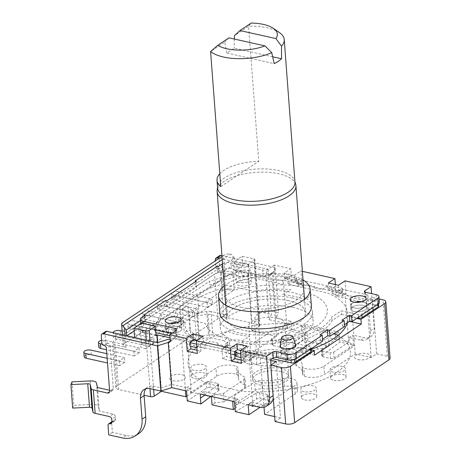 <?xml version="1.0" encoding="UTF-8"?>
<svg xmlns="http://www.w3.org/2000/svg" width="461" height="461" viewBox="0 0 461 461"><rect width="100%" height="100%" fill="white"/><g stroke="black" fill="none" stroke-linecap="round" stroke-linejoin="round"><path stroke-width="0.35" stroke-dasharray="2.31 1.73" d="M238.671 271.817L238.936 275.338L209.674 284.91L209.409 281.389L238.671 271.817A2.587 1.066 175.7 0 1 241.524 271.656L282.633 280.83L289.214 276.45L296.654 278.11L295.484 278.893L301.863 280.317L296.452 283.918L304.957 285.814L306.415 284.84L314.921 286.736L313.457 287.71L321.962 289.612L327.373 286.01L333.752 287.434L334.922 286.65L342.362 288.315L335.781 292.695L377.236 301.943A2.587 1.066 175.7 0 1 378.354 302.727A2.587 1.066 175.7 0 1 377.899 303.39L361.816 314.102A2.587 1.066 175.7 0 1 358.226 314.598L341.221 310.806L331.713 317.133A67.243 27.781 175.7 0 1 302.468 336.599L292.966 342.926L309.971 346.724A2.587 1.066 175.7 0 1 311.089 347.502A2.587 1.066 175.7 0 1 310.639 348.17L294.55 358.877A2.587 1.066 175.7 0 1 290.966 359.378L249.51 350.124L242.93 354.509L240.728 354.013M192.462 340.858L196.622 341.785L196.357 338.265L155.248 329.091A2.587 1.066 175.7 0 1 154.187 328.059L161.16 313.509L209.409 281.389M155.904 332.698L155.513 332.612L155.248 329.091M169.855 335.815L191.932 340.742M198.391 343.526L198.656 347.052L205.036 348.476L204.77 344.949L198.391 343.526L197.222 344.304L196.611 344.171M378.619 306.248A2.587 1.066 -4.3 0 0 377.501 305.47L336.046 296.216L342.627 291.836L342.362 288.315M342.627 291.836L335.187 290.176L334.922 286.65M295.484 278.893L295.749 282.414L302.128 283.838L301.863 280.317M354.065 307.919A7.952 3.285 175.7 0 1 350.631 305.522A7.952 3.285 175.7 0 1 354.832 302.255A7.952 3.285 -4.3 0 0 350.637 305.522A7.952 3.285 -4.3 0 0 358.814 308.202A7.952 3.285 -4.3 0 0 366.501 304.329A7.952 3.285 175.7 0 1 362.363 307.579A7.952 3.285 175.7 0 1 354.065 307.919M361.856 301.725A7.952 3.285 175.7 0 1 366.495 304.329A7.952 3.285 -4.3 0 0 363.066 301.932A7.952 3.285 -4.3 0 0 361.868 301.725M354.33 311.44A7.952 3.285 -4.3 0 0 362.628 311.106A7.952 3.285 -4.3 0 0 366.76 307.856A7.952 3.285 -4.3 0 0 358.583 305.176A7.952 3.285 -4.3 0 0 350.896 309.049A7.952 3.285 -4.3 0 0 354.33 311.44A7.952 3.285 175.7 0 1 355.414 305.689A7.952 3.285 175.7 0 1 366.737 308.219A7.952 3.285 175.7 0 1 354.33 311.44M193.799 339.97L196.357 338.265M234.528 351.593L230.281 350.642L235.692 347.041L227.187 345.145L225.723 346.119L217.217 344.217L218.681 343.249L210.176 341.347L204.77 344.949M287.946 291.087L282.489 294.717A50.433 20.831 175.7 0 1 304.612 299.656L310.069 296.02A60.777 25.107 -4.3 0 0 309.723 295.87L311.999 294.354A64.655 26.709 175.7 0 1 316.027 326.63A64.655 26.709 175.7 0 1 241.403 341.347L243.679 339.832A60.777 25.107 -4.3 0 0 244.197 339.872L249.655 336.242A50.433 20.831 175.7 0 1 227.527 331.303L222.075 334.934A60.777 25.107 -4.3 0 0 222.421 335.089L220.139 336.605A64.655 26.709 175.7 0 1 205.203 323.34L173.924 316.361A93.105 38.465 175.7 0 1 222.173 284.235L253.458 291.219A64.655 26.709 175.7 0 1 290.741 289.606L288.465 291.122A60.777 25.107 -4.3 0 0 287.946 291.087M169.078 329.027A7.952 3.285 175.7 0 1 165.643 326.63A7.952 3.285 175.7 0 1 173.33 322.758A7.952 3.285 175.7 0 1 181.507 325.437A7.952 3.285 175.7 0 1 177.376 328.687A7.952 3.285 175.7 0 1 169.078 329.027M239.265 282.299A7.952 3.285 175.7 0 1 240.348 276.548A7.952 3.285 175.7 0 1 251.671 279.072A7.952 3.285 175.7 0 1 239.265 282.299M283.878 354.647A7.952 3.285 175.7 0 1 284.627 348.983A7.952 3.285 -4.3 0 0 282.057 354.042A7.952 3.285 -4.3 0 0 294.112 353.57A7.952 3.285 -4.3 0 0 292.868 348.66A7.952 3.285 -4.3 0 0 291.669 348.453A7.952 3.285 175.7 0 1 295.276 352.844A7.952 3.285 175.7 0 1 283.878 354.647M284.858 348.919A7.952 3.285 175.7 0 1 291.45 348.424A7.952 3.285 -4.3 0 0 284.863 348.919M169.343 332.548A7.952 3.285 -4.3 0 0 177.641 332.208A7.952 3.285 -4.3 0 0 181.772 328.958A7.952 3.285 -4.3 0 0 173.595 326.279A7.952 3.285 -4.3 0 0 165.908 330.151A7.952 3.285 -4.3 0 0 169.343 332.548A7.952 3.285 175.7 0 1 170.426 326.791A7.952 3.285 175.7 0 1 181.749 329.321A7.952 3.285 175.7 0 1 169.343 332.548M289.214 276.45L289.479 279.977L296.919 281.636L296.654 278.11M327.373 286.01L327.638 289.531L334.018 290.954L333.752 287.434M336.046 296.216L335.781 292.695M311.354 351.028A2.587 1.066 -4.3 0 0 310.236 350.245L293.231 346.453L302.733 340.126A67.243 27.781 -4.3 0 0 331.978 320.654L341.486 314.327L341.221 310.806M341.486 314.327L357.517 317.906M331.978 320.654L331.713 317.133M302.733 340.126L302.468 336.599M293.231 346.453L292.966 342.926M240.994 357.54L243.195 358.03L249.77 353.65L249.51 350.124M249.77 353.65L272.186 358.652M243.195 358.03L242.93 354.509M234.718 355.097L230.546 354.169L230.281 350.642M235.675 355.31L236.919 355.592L236.654 352.066M196.876 347.692L197.487 347.83L197.222 344.304M154.187 328.059L154.447 331.58L161.425 317.035L161.16 313.509M241.524 271.656L241.789 275.182L282.898 284.356L282.633 280.83M163.159 331.793L163.517 336.49L130.031 329.021A4.524 1.867 175.7 0 1 128.077 327.656A4.524 1.867 175.7 0 1 130.428 325.806A4.524 1.867 175.7 0 1 135.148 325.61L168.634 333.084L168.282 328.388L163.159 331.793L129.679 324.325A4.524 1.867 175.7 0 1 127.726 322.959A4.524 1.867 175.7 0 1 130.077 321.11A4.524 1.867 175.7 0 1 134.796 320.914L168.282 328.388M163.517 336.49L168.634 333.084M98.833 347.127A4.524 1.867 175.7 0 1 101.184 345.277A4.524 1.867 175.7 0 1 105.903 345.082L139.389 352.556L139.038 347.859L133.915 351.265L102.354 344.223M133.915 351.265L134.272 355.961L139.389 352.556M134.272 355.961L106.514 349.766M101.627 340.385A4.524 1.867 175.7 0 1 105.552 340.385L139.038 347.859M177.785 322.06L178.136 326.757L144.656 319.283A4.524 1.867 175.7 0 1 142.703 317.923A4.524 1.867 175.7 0 1 145.048 316.073A4.524 1.867 175.7 0 1 149.773 315.877L183.253 323.351L182.902 318.655L177.785 322.06L144.299 314.586A4.524 1.867 175.7 0 1 142.345 313.226A4.524 1.867 175.7 0 1 144.696 311.377A4.524 1.867 175.7 0 1 149.422 311.181L182.902 318.655M178.136 326.757L183.253 323.351M120.528 335.349L154.009 342.817L153.657 338.12L148.54 341.532L115.054 334.058A4.524 1.867 175.7 0 1 113.106 332.715L113.458 337.389A4.524 1.867 175.7 0 1 115.803 335.539A4.524 1.867 175.7 0 1 120.528 335.349L120.177 330.652M148.54 341.532L148.891 346.228L154.009 342.817M148.891 346.228L115.411 338.754A4.524 1.867 175.7 0 1 113.458 337.389M122.084 331.079L153.657 338.12M84.207 356.86A4.524 1.867 175.7 0 1 86.559 355.01A4.524 1.867 175.7 0 1 91.284 354.814L124.764 362.288L124.412 357.592L119.295 360.998L107.154 358.289M119.295 360.998L119.647 365.694L124.764 362.288M119.647 365.694L107.511 362.986M106.808 353.662L124.412 357.592M192.41 312.328L192.761 317.024L159.275 309.55A4.524 1.867 175.7 0 1 157.322 308.184A4.524 1.867 175.7 0 1 159.673 306.335A4.524 1.867 175.7 0 1 164.393 306.144L197.878 313.618L197.527 308.922L192.41 312.328L158.924 304.854A4.524 1.867 175.7 0 1 156.97 303.488A4.524 1.867 175.7 0 1 159.322 301.638A4.524 1.867 175.7 0 1 164.041 301.448L197.527 308.922M192.761 317.024L197.878 313.618M207.029 302.589L207.381 307.291L173.901 299.817A4.524 1.867 175.7 0 1 171.947 298.451A4.524 1.867 175.7 0 1 174.293 296.602A4.524 1.867 175.7 0 1 179.018 296.411L212.498 303.88L212.146 299.183L207.029 302.589L173.549 295.121A4.524 1.867 175.7 0 1 171.59 293.755A4.524 1.867 175.7 0 1 173.941 291.905A4.524 1.867 175.7 0 1 178.666 291.709L212.146 299.183M207.381 307.291L212.498 303.88M357.955 359.592A7.952 3.285 -4.3 0 0 370.362 356.365A7.952 3.285 -4.3 0 0 359.038 353.835A7.952 3.285 -4.3 0 0 357.955 359.592M156.129 335.677L142.311 332.588L134.624 337.521M142.311 332.588L141.608 323.196M157.305 341.105L145.832 348.747L144.506 331.131L179.876 307.585A95.692 39.531 175.7 0 1 197.602 295.783L232.972 272.238L234.297 289.854L198.927 313.399L197.602 295.783M198.927 313.399A95.692 39.531 -4.3 0 0 181.196 325.201L179.876 307.585M181.196 325.201L157.61 340.904M230.696 346.038A7.756 3.204 175.7 0 1 227.348 343.704A7.756 3.204 175.7 0 1 234.845 339.924A7.756 3.204 175.7 0 1 242.82 342.54A7.756 3.204 175.7 0 1 238.792 345.71A7.756 3.204 175.7 0 1 230.696 346.038M194.144 370.379A7.756 3.204 175.7 0 1 190.791 368.039A7.756 3.204 175.7 0 1 198.288 364.259A7.756 3.204 175.7 0 1 206.269 366.875A7.756 3.204 175.7 0 1 202.235 370.045A7.756 3.204 175.7 0 1 194.144 370.379M333.338 372.194A7.756 3.204 175.7 0 1 329.99 369.86A7.756 3.204 175.7 0 1 337.487 366.08A7.756 3.204 175.7 0 1 345.462 368.696A7.756 3.204 175.7 0 1 341.434 371.866A7.756 3.204 175.7 0 1 333.338 372.194M304.093 391.666A7.756 3.204 175.7 0 1 300.745 389.326A7.756 3.204 175.7 0 1 308.242 385.552A7.756 3.204 175.7 0 1 316.217 388.162A7.756 3.204 175.7 0 1 312.189 391.331A7.756 3.204 175.7 0 1 304.093 391.666M225.187 276.525L124.291 343.693A6.466 2.674 -4.3 0 0 123.162 345.364A6.466 2.674 -4.3 0 0 125.951 347.312L115.319 344.937A6.466 2.674 175.7 0 1 112.53 342.99A6.466 2.674 175.7 0 1 113.665 341.319L214.561 274.151A6.466 2.674 175.7 0 1 223.527 272.9L234.159 275.275A6.466 2.674 -4.3 0 0 225.187 276.525L223.597 255.382A6.466 2.674 175.7 0 1 230.805 253.896L222.248 259.589M222.012 256.443L223.597 255.382M232.972 272.238L230.316 271.644A6.466 2.674 -4.3 0 0 221.343 272.895L234.868 263.888L242.843 265.669L235.168 270.78L234.459 261.381L242.134 256.27L253.827 258.88A2.587 1.066 175.7 0 1 254.945 259.664A2.587 1.066 175.7 0 1 254.489 260.332L248.277 264.464L234.459 261.381M242.843 265.669L242.134 256.27M235.168 270.78L248.986 273.863L248.277 264.464M390.081 358.197A6.466 2.674 -4.3 0 0 387.292 356.249L376.66 353.881L371.18 357.529L355.235 353.973L324.527 374.413A12.931 5.342 175.7 0 1 304.444 376.274A6.466 2.674 175.7 0 1 302.721 374.643A6.466 2.674 175.7 0 1 302.739 374.361A32.328 13.357 -4.3 0 0 302.814 372.943A32.328 13.357 -4.3 0 0 296.665 365.873A6.466 2.674 175.7 0 1 295.438 364.461A6.466 2.674 175.7 0 1 296.567 362.79L317.197 349.058L326.169 347.807L329.091 345.859L307.833 341.117L304.905 343.065L306.565 346.684L285.935 360.416A6.466 2.674 175.7 0 1 278.945 361.92A32.328 13.357 -4.3 0 0 256.835 364.115A6.466 2.674 175.7 0 1 251.677 364.495A12.931 5.342 175.7 0 1 243.598 360.202A12.931 5.342 175.7 0 1 245.869 356.86L276.571 336.415L275.955 328.197L245.246 348.637A12.931 5.342 -4.3 0 0 242.982 351.979A12.931 5.342 -4.3 0 0 251.055 356.278A6.466 2.674 -4.3 0 0 256.218 355.892A32.328 13.357 175.7 0 1 278.329 353.702A6.466 2.674 -4.3 0 0 285.319 352.198L305.948 338.466L304.289 334.842L307.216 332.9L287.019 328.388L275.955 328.197L272.336 280.046L283.4 280.242L345.047 294.003L350.994 297.604L366.939 301.16L372.425 297.512L379.103 299.005M287.019 328.388L283.4 280.242M323.91 366.195L354.613 345.75L348.672 342.148L328.474 337.642L325.547 339.59L316.58 340.835L295.95 354.567A6.466 2.674 -4.3 0 0 294.815 356.238A6.466 2.674 -4.3 0 0 296.048 357.655A32.328 13.357 175.7 0 1 302.191 364.726A32.328 13.357 175.7 0 1 302.122 366.138A6.466 2.674 -4.3 0 0 302.105 366.42A6.466 2.674 -4.3 0 0 303.828 368.057A12.931 5.342 -4.3 0 0 323.91 366.195L324.527 374.413M355.235 353.973L350.994 297.604M348.672 342.148L347.242 323.173M347.219 322.873L345.047 294.003M347.363 322.775A81.47 33.653 -4.3 0 0 347.767 321L349.467 321.375M356.785 318.39L347.415 316.298A81.47 33.653 -4.3 0 0 327.673 293.046L294.193 285.578A81.47 33.653 -4.3 0 0 232.044 290.551L222.363 288.39A91.814 37.929 -4.3 0 0 175.566 319.542L185.253 321.703A81.47 33.653 -4.3 0 0 204.995 344.955L238.475 352.429A81.47 33.653 -4.3 0 0 300.624 347.45L311.261 349.824M347.767 321L347.415 316.298M314.511 355.166L300.975 352.146L300.624 347.45M300.975 352.146A81.47 33.653 -4.3 0 0 311.215 349.15M253.585 405.922L263.957 406.106L260.332 357.955L249.274 357.759L187.621 344.004L181.674 340.402L170.005 337.798M252.882 405.766L249.274 357.759M264.044 407.305L263.957 406.106L294.66 385.661A12.931 5.342 -4.3 0 0 296.93 382.319A12.931 5.342 -4.3 0 0 291.346 378.423L290.263 378.181A6.466 2.674 -4.3 0 0 283.832 378.372A32.328 13.357 175.7 0 1 261.583 380.596A6.466 2.674 -4.3 0 0 254.593 382.1L233.963 395.838L235.623 399.457L232.696 401.404M234.395 401.785L252.109 405.738M211.438 396.656L214.359 394.708L223.331 393.464L243.961 379.731A6.466 2.674 -4.3 0 0 245.096 378.06A6.466 2.674 -4.3 0 0 243.863 376.643A32.328 13.357 175.7 0 1 237.715 369.572A32.328 13.357 175.7 0 1 237.79 368.16A6.466 2.674 -4.3 0 0 237.807 367.878A6.466 2.674 -4.3 0 0 236.084 366.247A12.931 5.342 -4.3 0 0 216.002 368.108L185.293 388.548L181.674 340.402M185.46 390.721L185.293 388.548L191.24 392.15L187.621 344.004M191.24 392.15L204.085 395.014M145.832 348.747L143.175 348.153A6.466 2.674 175.7 0 1 141.515 344.534L222.669 290.505A6.466 2.674 175.7 0 1 231.641 289.26L234.297 289.854M270.642 360.254L260.332 357.955M248.986 273.863L248.254 274.347A2.587 1.066 175.7 0 1 247.822 274.577L272.336 280.046M134.128 330.952L140.19 326.918A6.466 2.674 -4.3 0 0 141.85 330.537L144.506 331.131M134.635 337.7L126.867 335.787M239.639 285.751A7.756 3.204 175.7 0 1 240.7 280.138A7.756 3.204 175.7 0 1 251.746 282.605A7.756 3.204 175.7 0 1 239.639 285.751M284.253 358.093A7.756 3.204 175.7 0 1 285.313 352.481A7.756 3.204 175.7 0 1 296.36 354.947A7.756 3.204 175.7 0 1 284.253 358.093M161.431 390.882L160.849 383.091L160.48 383.339L157.42 342.609M160.849 383.091L157.737 342.621M186.93 396.091L216.624 376.326A12.931 5.342 175.7 0 1 236.7 374.465A6.466 2.674 175.7 0 1 238.423 376.095A6.466 2.674 175.7 0 1 238.406 376.378A32.328 13.357 -4.3 0 0 238.337 377.795A32.328 13.357 -4.3 0 0 244.48 384.866A6.466 2.674 175.7 0 1 245.713 386.278A6.466 2.674 175.7 0 1 244.578 387.949L223.948 401.681L223.331 393.464M223.948 401.681L214.982 402.931L214.359 394.708M214.982 402.931L212.054 404.879M235.116 408.423L236.239 407.674L235.623 399.457M236.239 407.674L234.58 404.055L233.963 395.838M234.58 404.055L255.21 390.323A6.466 2.674 175.7 0 1 262.2 388.819A32.328 13.357 -4.3 0 0 284.449 386.589A6.466 2.674 175.7 0 1 290.879 386.399L290.263 378.181M290.879 386.399L291.963 386.641A12.931 5.342 175.7 0 1 297.547 390.542A12.931 5.342 175.7 0 1 295.282 393.884L264.574 414.324M291.963 386.641L291.346 378.423M274.664 416.577L280.519 417.885L276.277 361.516M280.519 417.885L275.033 421.533M376.66 353.881L372.425 297.512M371.18 357.529L366.939 301.16M317.197 349.058L316.58 340.835M326.169 347.807L325.547 339.59M329.091 345.859L328.474 337.642M307.833 341.117L307.216 332.9M304.905 343.065L304.289 334.842M306.565 346.684L305.948 338.466M276.571 336.415L252.127 330.958L247.822 274.577M248.254 274.347L251.873 322.498L251.504 322.74M252.127 330.958L259.439 326.094A2.587 1.066 -4.3 0 0 259.889 325.426A2.587 1.066 -4.3 0 0 258.771 324.642L226.881 317.525A6.466 2.674 -4.3 0 0 217.915 318.776L117.019 385.943A6.466 2.674 -4.3 0 0 115.884 387.615A6.466 2.674 -4.3 0 0 118.679 389.562L144.086 395.233M140.403 320.608L234.43 258.016L230.805 253.896M140.19 326.918L141.515 344.534M221.343 272.895L222.669 290.505M234.868 263.888L234.43 258.016M304.709 399.889A7.756 3.204 -4.3 0 0 312.806 399.554A7.756 3.204 -4.3 0 0 316.834 396.385A7.756 3.204 -4.3 0 0 308.858 393.769A7.756 3.204 -4.3 0 0 301.361 397.549A7.756 3.204 -4.3 0 0 304.709 399.889M333.96 380.417A7.756 3.204 -4.3 0 0 342.05 380.083A7.756 3.204 -4.3 0 0 346.078 376.914A7.756 3.204 -4.3 0 0 338.103 374.303A7.756 3.204 -4.3 0 0 330.606 378.078A7.756 3.204 -4.3 0 0 333.96 380.417M194.761 378.596A7.756 3.204 -4.3 0 0 202.857 378.268A7.756 3.204 -4.3 0 0 206.885 375.093A7.756 3.204 -4.3 0 0 198.904 372.482A7.756 3.204 -4.3 0 0 191.407 376.257A7.756 3.204 -4.3 0 0 194.761 378.596M231.318 354.261A7.756 3.204 -4.3 0 0 239.415 353.927A7.756 3.204 -4.3 0 0 243.443 350.758A7.756 3.204 -4.3 0 0 235.462 348.147A7.756 3.204 -4.3 0 0 227.965 351.922A7.756 3.204 -4.3 0 0 231.318 354.261M260.338 382.186A18.106 7.48 -4.3 0 0 288.58 374.839A18.106 7.48 -4.3 0 0 262.805 369.088A18.106 7.48 -4.3 0 0 260.338 382.186M172.967 380.694A7.952 3.285 -4.3 0 0 185.368 377.467A7.952 3.285 -4.3 0 0 174.051 374.943A7.952 3.285 -4.3 0 0 172.967 380.694M337.976 335.464A81.47 33.653 175.7 0 1 332.514 374.995A81.47 33.653 175.7 0 1 241.391 391.182L207.911 383.708A81.47 33.653 175.7 0 1 196.248 347.473L195.522 347.312L209.046 338.305L209.772 338.472A81.47 33.653 175.7 0 1 297.109 324.331L330.589 331.799A81.47 33.653 175.7 0 1 334.202 333.43M258.281 365.054A19.397 8.016 175.7 0 1 260.926 351.023A19.397 8.016 175.7 0 1 288.54 357.189A19.397 8.016 175.7 0 1 258.281 365.054M295.61 344.891A7.756 3.204 -4.3 0 0 287.693 342.586A7.756 3.204 -4.3 0 0 280.213 346.05M239.415 267.403A5.82 2.403 175.7 0 1 236.914 265.415A5.82 2.403 175.7 0 1 242.526 262.816A5.82 2.403 175.7 0 1 248.462 264.545A5.82 2.403 175.7 0 1 245.73 267.08A5.82 2.403 175.7 0 1 239.415 267.403M238.936 276.352A7.756 3.204 -4.3 0 0 247.355 275.926A7.756 3.204 -4.3 0 0 250.997 272.543A7.756 3.204 -4.3 0 0 243.08 270.238A7.756 3.204 -4.3 0 0 235.6 273.701A7.756 3.204 -4.3 0 0 238.936 276.352M109.557 390.237L111.337 390.628L109.603 391.787M72.008 381.852L73.772 405.34L91.958 404.406A6.466 2.674 175.7 0 1 98.205 406.441L99.282 411.033L113.101 414.116A2.587 1.896 56.3 0 1 115.406 416.94L115.578 419.291A2.587 1.896 56.3 0 1 114.898 420.962A2.587 1.896 56.3 0 1 113.631 421.164A2.587 1.896 -123.7 0 0 112.363 421.366A2.587 1.896 -123.7 0 0 111.683 423.037L112.386 432.435L126.205 435.518A25.862 18.982 -123.7 0 0 138.773 433.559M72.682 408.1L73.772 405.34M97.519 387.545L99.282 411.033M204.43 395.094L218.139 384.751A2.587 1.066 -4.3 0 0 218.502 384.128A2.587 1.066 -4.3 0 0 217.385 383.362L209.818 381.673A2.587 1.066 -4.3 0 0 206.228 382.175L190.508 392.639L190.203 388.525L186.544 390.963M187.293 400.943L206.672 388.047A2.587 1.066 175.7 0 1 210.256 387.545L217.828 389.234A2.587 1.066 175.7 0 1 218.94 390A2.587 1.066 175.7 0 1 218.577 390.623L210.775 396.512M252.893 405.911L267.881 395.93A2.587 1.066 -4.3 0 0 268.331 395.256A2.587 1.066 -4.3 0 0 267.219 394.483L259.647 392.795A2.587 1.066 -4.3 0 0 256.155 393.233L234.92 405.795L238.573 403.363L238.032 399.203L204.021 391.608L204.079 394.875M204.021 391.608L200.362 394.046M238.032 399.203L234.378 401.635M219.678 255.596A2.587 1.896 -123.7 0 0 218.981 257.273L219.511 264.32A2.587 1.896 -123.7 0 0 221.816 267.144A2.587 1.896 56.3 0 1 224.115 269.967L227.342 312.829A2.587 1.896 56.3 0 1 226.645 314.506A2.587 1.896 56.3 0 1 225.389 314.702L211.075 311.509L212.844 334.997L227.158 338.19A2.587 1.896 56.3 0 1 229.457 341.013L229.636 343.359A2.587 1.896 56.3 0 1 228.944 345.041A2.587 1.896 56.3 0 1 227.688 345.237A2.587 1.896 -123.7 0 0 226.432 345.433A2.587 1.896 -123.7 0 0 225.74 347.11L226.443 356.503L240.262 359.586A25.862 18.982 -123.7 0 0 252.83 357.632A25.862 18.982 -123.7 0 0 259.756 340.846L258.166 319.709A12.931 9.491 56.3 0 1 261.629 311.313A12.931 9.491 56.3 0 1 267.91 310.339L278.542 312.708L275.142 267.495L221.954 255.625M219.257 258.275L268.031 269.161L265.703 274.491L269.103 319.704L271.431 314.373L264.257 312.771A12.931 9.491 -123.7 0 0 257.976 313.751A12.931 9.491 -123.7 0 0 254.512 322.141L256.103 343.278A25.862 18.982 56.3 0 1 249.171 360.064A25.862 18.982 56.3 0 1 236.608 362.023L222.79 358.94L222.081 349.542A2.587 1.896 56.3 0 1 222.772 347.865A2.587 1.896 56.3 0 1 224.029 347.669A2.587 1.896 -123.7 0 0 225.285 347.473A2.587 1.896 -123.7 0 0 225.982 345.796L225.804 343.445A2.587 1.896 -123.7 0 0 223.499 340.621L227.158 338.19M268.031 269.161L271.431 314.373M211.075 311.509A5.175 2.138 -4.3 0 0 206.776 311.475L197.579 313.105A2.587 1.066 175.7 0 1 194.507 312.673L188.071 306.623L182.406 308.357L189.362 314.903A6.466 2.674 -4.3 0 0 197.043 315.981L207.917 314.05L221.735 317.133A2.587 1.896 -123.7 0 0 222.991 316.938A2.587 1.896 -123.7 0 0 223.683 315.261L220.462 272.399A2.587 1.896 -123.7 0 0 218.157 269.576A2.587 1.896 56.3 0 1 215.857 266.752L215.414 260.834M207.917 314.05L209.68 337.538L223.499 340.621M330.537 358.497A2.587 1.066 -4.3 0 0 334.121 358.001L353.501 345.099L339.913 342.068L322.216 355.419A2.587 1.066 -4.3 0 0 321.847 356.03A2.587 1.066 -4.3 0 0 322.965 356.808L330.537 358.497L330.093 352.625L322.521 350.936A2.587 1.066 175.7 0 1 321.409 350.158A2.587 1.066 175.7 0 1 321.772 349.547L339.469 336.196L335.815 338.628L335.274 334.467L338.927 332.035L339.913 342.068M379.363 302.445A6.466 2.674 -4.3 0 0 376.574 300.497L365.942 298.123A2.587 1.066 175.7 0 1 364.824 297.345A2.587 1.066 175.7 0 1 365.279 296.677L367.838 294.971L370.529 330.791A12.931 9.491 56.3 0 1 367.065 339.181A12.931 9.491 56.3 0 1 360.784 340.16L349.092 337.55L349.403 341.664L333.683 352.129A2.587 1.066 175.7 0 1 330.093 352.625M284.195 346.937L305.43 334.375L291.848 331.344L272.474 344.24A2.587 1.066 -4.3 0 0 272.019 344.909A2.587 1.066 -4.3 0 0 273.137 345.687L280.703 347.375A2.587 1.066 -4.3 0 0 284.195 346.937L283.757 341.065A2.587 1.066 175.7 0 1 280.265 341.503L272.693 339.815A2.587 1.066 175.7 0 1 271.575 339.037A2.587 1.066 175.7 0 1 272.03 338.368L287.75 327.904L287.439 323.795L291.098 321.357L291.848 331.344M283.757 341.065L304.992 328.503L305.43 334.375M335.274 334.467L301.258 326.878L301.333 330.935L304.992 328.503L304.917 324.446L338.927 332.035M301.258 326.878L304.917 324.446M353.501 345.099L352.746 335.118L364.438 337.729A12.931 9.491 -123.7 0 0 370.725 336.749A12.931 9.491 -123.7 0 0 374.188 328.359L371.572 293.611M349.092 337.55L352.746 335.118M265.703 274.491L269.161 275.257A2.587 1.896 -123.7 0 0 270.417 275.061A2.587 1.896 -123.7 0 0 271.108 273.385L268.556 275.084A3.878 1.602 175.7 0 1 263.173 275.834L231.284 268.717A6.466 2.674 -4.3 0 0 222.311 269.967L218.658 272.399L217.592 272.163L195.66 286.765L196.726 287.001L167.47 306.479L166.404 306.237L144.472 320.839L145.532 321.075L141.879 323.513A6.466 2.674 -4.3 0 0 140.743 325.184A6.466 2.674 -4.3 0 0 143.538 327.131L155.691 329.846M275.142 267.495L272.814 272.826L276.214 318.038L278.542 312.708M276.214 318.038L291.098 321.357M287.439 323.795L269.103 319.704M197.066 350.227L200.973 351.098L197.32 353.529M241.184 360.07L245.085 360.94L241.431 363.377M270.999 365.031L273.292 395.526A12.931 9.491 56.3 0 1 273.252 397.831M269.829 403.917A12.931 9.491 56.3 0 1 263.542 404.896L251.85 402.286L248.197 404.718M367.838 294.971L341.797 289.162L338.87 291.11L328.774 288.857L331.695 286.909L332.225 293.951L342.327 296.21L345.981 293.772L335.885 291.519L335.36 284.552M332.225 293.951L335.885 291.519M331.695 286.909L297.685 279.314L294.758 281.262L284.662 279.009L287.583 277.061L288.113 284.109L298.215 286.362L301.869 283.93L291.767 281.677L290.799 268.757L274.324 265.081L274.762 270.953A2.587 1.896 56.3 0 1 274.07 272.63A2.587 1.896 56.3 0 1 272.814 272.826L269.161 275.257M288.113 284.109L291.767 281.677M302.37 271.339L300.895 271.01L301.869 283.93M345.012 280.858L345.981 293.772M287.583 277.061L271.108 273.385L274.762 270.953M344.603 326.503L342.477 326.031L344.471 324.705M322.66 341.111L320.533 340.639L322.527 339.313M240.544 350.4L247.482 351.95L244.555 353.892L270.601 359.707M196.432 340.558L203.37 342.102L200.443 344.05L234.459 351.639M171.682 333.412L175.428 334.248A3.878 1.602 175.7 0 1 177.105 335.418A3.878 1.602 175.7 0 1 176.425 336.421L173.866 338.12L190.347 341.797M288.367 300.635A39.439 16.291 -4.3 0 0 226.841 316.638A39.439 16.291 -4.3 0 0 282.996 329.166A39.439 16.291 -4.3 0 0 288.367 300.635M248.266 276.312A7.952 3.285 -4.3 0 0 235.859 279.533A7.952 3.285 -4.3 0 0 247.182 282.063A7.952 3.285 -4.3 0 0 248.266 276.312M169.832 323.363A7.952 3.285 -4.3 0 0 165.643 326.63A7.952 3.285 -4.3 0 0 173.814 329.31A7.952 3.285 -4.3 0 0 181.501 325.437A7.952 3.285 -4.3 0 0 178.067 323.04A7.952 3.285 -4.3 0 0 176.868 322.833M144.097 315.871L144.472 320.839M165.966 300.365L166.404 306.237M167.026 300.607L167.47 306.479M196.282 281.129L196.726 287.001M195.285 281.792L195.66 286.765M217.154 266.291L217.592 272.163M218.214 266.527L218.658 272.399M222.559 263.704A6.466 2.674 175.7 0 1 230.84 262.845L262.73 269.962A3.878 1.602 -4.3 0 0 268.112 269.212L274.324 265.081M284.662 279.009L284.218 273.137L290.799 268.757M284.218 273.137L294.314 275.39L294.758 281.262M294.314 275.39L300.895 271.01M298.215 286.362L297.685 279.314M328.33 282.985L328.774 288.857M338.432 285.238L338.87 291.11M342.327 296.21L341.797 289.162M342.039 320.159L342.477 326.031M320.095 334.767L320.533 340.639M245.085 360.94L244.555 353.892M247.038 346.078L247.482 351.95M200.973 351.098L200.443 344.05M202.926 336.23L203.37 342.102M190.376 342.246L190.687 346.309M170.144 339.596L171.918 339.993A2.587 1.896 -123.7 0 0 173.186 339.792A2.587 1.896 -123.7 0 0 173.866 338.12L170.213 340.552M145.094 315.209L145.532 321.075M224.23 285.912A45.904 18.964 175.7 0 1 303.021 279.983M219.851 313.048A45.904 18.964 175.7 0 1 264.205 290.695A45.904 18.964 175.7 0 1 311.406 306.167M247.822 270.44A7.952 3.285 175.7 0 1 246.739 276.191A7.952 3.285 175.7 0 1 235.415 273.667A7.952 3.285 175.7 0 1 247.822 270.44M280.328 345.312A7.952 3.285 175.7 0 1 292.424 342.788A7.952 3.285 175.7 0 1 295.392 344.2M222.79 358.94L226.443 356.503M212.844 334.997A5.175 2.138 -4.3 0 0 208.539 334.963L199.348 336.593A2.587 1.066 175.7 0 1 196.277 336.161L189.84 330.111L184.17 331.845L191.125 338.386A6.466 2.674 -4.3 0 0 198.806 339.469L209.68 337.538M188.071 306.623L189.84 330.111M182.406 308.357L184.17 331.845M251.85 402.286L252.104 405.594M235.364 411.667L256.598 399.105A2.587 1.066 175.7 0 1 260.09 398.667L267.657 400.355A2.587 1.066 175.7 0 1 268.775 401.128A2.587 1.066 175.7 0 1 268.319 401.802L259.987 407.351M145.941 388.756A12.931 9.491 56.3 0 1 147.572 387.246A12.931 9.491 56.3 0 1 153.859 386.266L161.033 387.868L171.867 384.434L168.467 339.221M190.203 388.525L171.867 384.434M157.633 342.656L161.033 387.868M105.609 331.528A2.587 1.896 -123.7 0 0 104.929 333.199L105.46 340.247A2.587 1.896 -123.7 0 0 107.759 343.07A2.587 1.896 56.3 0 1 110.064 345.894L113.285 388.756A2.587 1.896 56.3 0 1 112.605 390.427A2.587 1.896 56.3 0 1 111.337 390.628M112.386 432.435L108.733 434.867M200.437 398.102L204.09 395.348M242.048 307.424A39.439 16.291 175.7 0 1 247.419 278.893A39.439 16.291 175.7 0 1 303.574 291.421A39.439 16.291 175.7 0 1 242.048 307.424M293.098 307.354A46.555 19.229 -4.3 0 0 244.52 309.343A46.555 19.229 -4.3 0 0 220.352 328.365A46.555 19.229 -4.3 0 0 268.216 344.05A46.555 19.229 -4.3 0 0 313.198 321.38A46.555 19.229 -4.3 0 0 293.098 307.354M292.389 297.956A46.555 19.229 -4.3 0 0 243.817 299.944A46.555 19.229 -4.3 0 0 219.649 318.972A46.555 19.229 -4.3 0 0 267.513 334.657A46.555 19.229 -4.3 0 0 312.495 311.988A46.555 19.229 -4.3 0 0 292.389 297.956M281.066 371.468A18.169 7.503 -4.3 0 0 262.107 372.246A18.169 7.503 -4.3 0 0 252.674 379.668A18.169 7.503 -4.3 0 0 271.356 385.788A18.169 7.503 -4.3 0 0 288.914 376.942A18.169 7.503 -4.3 0 0 281.066 371.468M277.049 318.032A18.169 7.503 -4.3 0 0 258.091 318.81A18.169 7.503 -4.3 0 0 248.658 326.238A18.169 7.503 -4.3 0 0 267.34 332.358A18.169 7.503 -4.3 0 0 284.892 323.513A18.169 7.503 -4.3 0 0 277.049 318.032M272.699 56.807L234.136 48.198L226.824 53.067L274.209 63.641M234.378 39.058L234.136 48.198M226.824 53.067L224.72 42.13L210.602 51.534M228.984 37.854L224.72 42.13M220.756 186.584L258.748 161.292L248.594 26.242L234.47 35.641M294.954 182.222A38.793 16.026 -4.3 0 0 294.723 180.902A38.793 16.026 -4.3 0 0 278.202 170.524A38.793 16.026 -4.3 0 0 239.155 171.786A38.793 16.026 -4.3 0 0 217.615 186.699A38.793 16.026 -4.3 0 0 217.586 188.036M279.47 32.604A38.793 16.026 -4.3 0 0 267.472 27.844A38.793 16.026 -4.3 0 0 248.594 26.242L251.222 23.05M219.788 173.734A38.793 16.026 175.7 0 1 258.748 161.292M295.691 184.348A39.508 16.319 -4.3 0 0 278.87 173.78A39.508 16.319 -4.3 0 0 239.103 175.065A39.508 16.319 -4.3 0 0 217.171 190.249M288.407 300.612A39.508 16.319 -4.3 0 0 247.188 302.295A39.508 16.319 -4.3 0 0 226.674 318.442A39.508 16.319 -4.3 0 0 267.294 331.753A39.508 16.319 -4.3 0 0 305.464 312.518A39.508 16.319 -4.3 0 0 288.407 300.612M377.501 305.47L377.236 301.943M377.968 304.295L377.899 303.39M361.885 315.001L361.816 314.102M358.428 317.301L358.226 314.598M310.236 350.245L309.971 346.724M310.702 349.069L310.639 348.17M294.596 359.453L294.55 358.877M291.018 360.122L290.966 359.378M135.148 325.61L134.796 320.914M130.031 329.021L129.679 324.325M105.903 345.082L105.552 340.385M149.773 315.877L149.422 311.181M144.656 319.283L144.299 314.586M115.411 338.754L115.054 334.058M91.284 354.814L90.926 350.118M164.393 306.144L164.041 301.448M159.275 309.55L158.924 304.854M179.018 296.411L178.666 291.709M173.901 299.817L173.549 295.121M124.291 343.693L122.701 322.55M149.963 388.646L146.316 340.126M153.651 389.47L150.004 340.95M216.624 376.326L216.002 368.108M236.7 374.465L236.084 366.247M238.406 376.378L237.79 368.16M244.48 384.866L243.863 376.643M244.578 387.949L243.961 379.731M255.21 390.323L254.593 382.1M262.2 388.819L261.583 380.596M284.449 386.589L283.832 378.372M295.282 393.884L294.66 385.661M387.292 356.249L383.051 299.88M304.444 376.274L303.828 368.057M302.739 374.361L302.122 366.138M296.665 365.873L296.048 357.655M296.567 362.79L295.95 354.567M285.935 360.416L285.319 352.198M278.945 361.92L278.329 353.702M256.835 364.115L256.218 355.892M251.677 364.495L251.055 356.278M245.869 356.86L245.246 348.637M259.439 326.094L254.489 260.332M258.771 324.642L253.827 258.88M125.951 347.312L125.052 335.383M118.679 389.562L115.319 344.937M226.881 317.525L223.527 272.9M234.159 275.275L232.701 255.901M117.019 385.943L113.665 341.319M217.915 318.776L214.561 274.151M90.189 380.919L91.958 404.406M96.441 382.953L98.205 406.441M113.101 414.116L109.447 416.554M115.406 416.94L111.746 419.372M113.631 421.164L111.896 422.316M115.578 419.291L111.925 421.723M206.228 382.175L206.672 388.047M264.257 312.771L267.91 310.339M254.512 322.141L258.166 319.709M215.327 259.704L218.981 257.273M333.683 352.129L334.121 358.001M321.772 349.547L322.216 355.419M360.784 340.16L364.438 337.729M272.03 338.368L272.474 344.24M263.542 404.896L259.889 407.328M370.529 330.791L374.188 328.359M221.874 264.095L222.311 269.967M230.84 262.845L231.284 268.717M262.73 269.962L263.173 275.834M268.112 269.212L268.556 275.084M364.933 292.067L365.279 296.677M365.504 292.251L365.942 298.123M376.13 294.625L376.574 300.497M171.918 339.993L170.184 341.146M175.981 330.549L176.425 336.421M175.186 331.073L175.428 334.248M143.267 323.57L143.538 327.131M141.435 317.641L141.879 323.513M256.103 343.278L259.756 340.846M236.608 362.023L240.262 359.586M222.081 349.542L225.74 347.11M224.029 347.669L227.688 345.237M225.982 345.796L229.636 343.359M215.857 266.752L219.511 264.32M225.804 343.445L229.457 341.013M206.776 311.475L208.539 334.963M221.735 317.133L225.389 314.702M223.683 315.261L227.342 312.829M220.462 272.399L224.115 269.967M218.157 269.576L221.816 267.144M197.043 315.981L198.806 339.469M197.579 313.105L199.348 336.593M194.507 312.673L196.277 336.161M189.362 314.903L191.125 338.386M267.881 395.93L268.319 401.802M256.155 393.233L256.598 399.105M153.859 386.266L150.2 388.698M209.818 381.673L210.256 387.545M104.929 333.199L101.27 335.637M113.285 388.756L109.632 391.193M110.064 345.894L106.405 348.326M107.759 343.07L104.105 345.502M105.46 340.247L101.8 342.679M111.683 423.037L108.024 425.474M126.205 435.518L122.551 437.95M272.693 339.815L273.137 345.687M218.139 384.751L218.577 390.623M267.219 394.483L267.657 400.355M280.265 341.503L280.703 347.375M322.521 350.936L322.965 356.808M217.385 383.362L217.828 389.234M259.647 392.795L260.09 398.667M366.76 307.856L366.057 298.457M350.896 309.049L350.631 305.522M181.772 328.958L181.507 325.437M165.908 330.151L165.199 320.758M378.446 303.966L378.354 302.727M311.181 348.752L311.089 347.502M128.077 327.656L127.726 322.959M142.703 317.923L142.345 313.226M157.322 308.184L156.97 303.488M171.947 298.451L171.59 293.755M238.423 376.095L237.807 367.878M238.337 377.795L237.715 369.572M245.713 386.278L245.096 378.06M297.547 390.542L296.93 382.319M302.721 374.643L302.105 366.42M302.814 372.943L302.191 364.726M295.438 364.461L294.815 356.238M243.598 360.202L242.982 351.979M259.889 325.426L254.945 259.664M123.162 345.364L122.367 334.784M115.884 387.615L112.53 342.99M316.834 396.385L316.217 388.162M301.361 397.549L300.745 389.326M346.078 376.914L345.462 368.696M330.606 378.078L329.99 369.86M206.885 375.093L206.269 366.875M191.407 376.257L190.791 368.039M243.443 350.758L242.82 342.54M227.965 351.922L227.348 343.704M236.914 265.415L235.6 273.701M248.462 264.545L250.997 272.543M114.887 420.968L111.234 423.4M257.976 313.751L261.629 311.313M367.065 339.181L370.725 336.749M181.058 319.565L181.501 325.437M350.199 299.65L350.637 305.522M270.417 275.061L274.07 272.63M364.386 291.473L364.824 297.345M169.521 342.229L173.175 339.797M176.661 329.546L177.105 335.418M140.645 323.835L140.743 325.184M249.171 360.064L252.83 357.632M222.772 347.865L226.432 345.433M225.285 347.473L228.944 345.041M222.991 316.938L226.645 314.506M112.593 390.432L108.934 392.87M112.375 421.36L111.919 421.659M147.572 387.246L143.918 389.678M271.575 339.037L272.019 344.909M268.775 401.133L268.331 395.261M321.409 350.158L321.847 356.03M218.946 390.012L218.502 384.14M219.649 318.972L220.352 328.365M312.495 311.988L313.198 321.38M248.658 326.238L252.674 379.668M284.892 323.513L286.811 349.029M286.817 349.115L288.914 376.942M217.615 186.699L217.534 187.373M294.723 180.902L294.902 181.553M225.677 305.176L226.674 318.442M304.467 299.247L305.464 312.518"/><path stroke-width="0.69" d="M155.904 332.698L169.855 335.815M191.932 340.742L192.462 340.858M354.832 302.255A7.952 3.285 175.7 0 1 361.856 301.725A7.952 3.285 -4.3 0 0 354.832 302.255M196.611 344.171L189.782 342.644L193.799 339.97M240.728 354.013L235.485 352.844L236.654 352.066L234.528 351.593M357.517 317.906L358.491 318.125A2.587 1.066 -4.3 0 0 362.081 317.623L378.164 306.917A2.587 1.066 -4.3 0 0 378.619 306.248L378.446 303.966M272.186 358.652L291.231 362.899A2.587 1.066 -4.3 0 0 294.815 362.404L310.898 351.691A2.587 1.066 -4.3 0 0 311.354 351.028L311.181 348.752M240.994 357.54L235.75 356.37L235.485 352.844M234.718 355.097L235.675 355.31M196.876 347.692L190.041 346.171L189.782 342.644M106.514 349.766L100.786 348.487A4.524 1.867 175.7 0 1 98.833 347.127L98.481 342.425A4.524 1.867 175.7 0 1 101.627 340.385M102.354 344.223L100.435 343.791A4.524 1.867 175.7 0 1 98.481 342.425M113.101 332.692L113.106 332.715A4.524 1.867 175.7 0 1 113.101 332.692A4.524 1.867 175.7 0 1 115.452 330.842A4.524 1.867 175.7 0 1 120.177 330.652L122.084 331.079M107.511 362.986L86.167 358.226A4.524 1.867 175.7 0 1 84.207 356.86L83.856 352.164A4.524 1.867 175.7 0 1 86.207 350.314A4.524 1.867 175.7 0 1 90.926 350.118L106.808 353.662M107.154 358.289L85.809 353.524A4.524 1.867 175.7 0 1 83.856 352.164M134.624 337.521L133.926 328.307L141.608 323.196L155.426 326.279L149.208 330.416A2.587 1.066 175.7 0 1 145.624 330.917L133.926 328.307M157.61 340.904L157.305 341.105M222.248 259.589L122.937 325.702A6.466 2.674 175.7 0 1 121.571 324.221A6.466 2.674 175.7 0 1 122.701 322.55L222.012 256.443M347.242 323.173L347.219 322.873M349.467 321.375L361.303 324.02L360.951 319.323L356.785 318.39M311.261 349.824L314.16 350.469L290.395 366.288A6.466 2.674 175.7 0 1 281.423 367.538L270.797 365.164L276.277 361.516L270.642 360.254M361.303 324.02L314.511 355.166L314.16 350.469M311.215 349.15A81.47 33.653 -4.3 0 0 347.363 322.775M252.109 405.738L252.882 405.766M252.104 405.594L252.161 406.395L253.585 405.922M204.085 395.014L211.438 396.656L212.054 404.879L233.312 409.622L232.696 401.404L234.395 401.785M170.005 337.798L157.161 334.928A2.587 1.066 175.7 0 1 156.861 335.187L156.129 335.677L155.426 326.279M379.103 299.005L383.051 299.88A6.466 2.674 175.7 0 1 385.845 301.834A6.466 2.674 175.7 0 1 384.71 303.505L360.951 319.323M126.867 335.787L134.128 330.952M144.086 395.233L150.568 396.679A2.587 1.066 -4.3 0 0 154.153 396.178L161.465 391.314L161.431 390.882M157.42 342.609L156.861 335.187M161.465 391.314L185.916 396.771L185.46 390.721M157.737 342.621L157.161 334.928M185.916 396.771L186.93 396.091M233.312 409.622L235.116 408.423M274.664 416.577L264.574 414.324L264.044 407.305M385.845 301.834L390.081 358.197A6.466 2.674 -4.3 0 1 388.951 359.868L294.637 422.656A6.466 2.674 -4.3 0 1 285.664 423.907L275.033 421.533L270.797 365.164M122.937 325.702L126.222 330.053L140.403 320.608M126.648 335.741L126.222 330.053M334.202 333.43A81.47 33.653 175.7 0 1 337.976 335.464M284.028 339.751A5.82 2.403 175.7 0 1 281.521 337.763A5.82 2.403 175.7 0 1 287.134 335.164A5.82 2.403 175.7 0 1 293.075 336.893A5.82 2.403 175.7 0 1 290.344 339.429A5.82 2.403 175.7 0 1 284.028 339.751M281.521 337.763L280.213 346.05A7.756 3.204 -4.3 0 0 283.55 348.7A7.756 3.204 -4.3 0 0 291.969 348.268A7.756 3.204 -4.3 0 0 295.61 344.891L293.075 336.893M259.987 407.351L248.946 414.704L248.197 404.718L259.889 407.328A12.931 9.491 -123.7 0 0 266.17 406.348A12.931 9.491 -123.7 0 0 269.633 397.958L266.504 356.267L240.458 350.458L241.431 363.377L231.33 361.119L230.362 348.205L196.346 340.61L197.32 353.529L187.218 351.276L186.25 338.357L169.769 334.68L170.213 340.552A2.587 1.896 56.3 0 1 169.533 342.223A2.587 1.896 56.3 0 1 168.265 342.425L171.665 387.638L160.831 391.072L157.431 345.859L103.218 333.758A2.587 1.896 -123.7 0 0 101.956 333.966A2.587 1.896 -123.7 0 0 101.27 335.637L101.8 342.679A2.587 1.896 -123.7 0 0 104.105 345.502A2.587 1.896 56.3 0 1 106.405 348.326L109.632 391.193A2.587 1.896 56.3 0 1 108.946 392.864A2.587 1.896 56.3 0 1 107.678 393.066L93.364 389.868A5.175 2.138 175.7 0 1 91.151 388.45L90.241 384.56A2.587 1.066 -4.3 0 0 87.74 383.748L70.919 384.612L72.008 381.852L90.189 380.919A6.466 2.674 175.7 0 1 96.441 382.953L97.519 387.545L109.557 390.237M70.919 384.612L72.682 408.1L89.509 407.236A2.587 1.066 -4.3 0 1 92.01 408.048L92.92 411.932A5.175 2.138 175.7 0 0 95.133 413.356L109.447 416.554A2.587 1.896 56.3 0 1 111.746 419.372L111.925 421.723A2.587 1.896 56.3 0 1 111.245 423.394A2.587 1.896 56.3 0 1 109.977 423.596A2.587 1.896 -123.7 0 0 108.71 423.797A2.587 1.896 -123.7 0 0 108.024 425.474L108.733 434.867L122.551 437.95A25.862 18.982 -123.7 0 0 135.119 435.991A25.862 18.982 -123.7 0 0 142.046 419.21L140.455 398.068A12.931 9.491 56.3 0 1 143.918 389.678A12.931 9.491 56.3 0 1 150.2 388.698L160.831 391.072M171.665 387.638L186.544 390.963L187.293 400.943L200.881 403.974L210.775 396.512M248.946 414.704L235.364 411.667L234.378 401.635L200.362 394.046L200.437 398.102L204.096 395.671L204.079 394.875M215.414 260.834L215.327 259.704A2.587 1.896 56.3 0 1 216.019 258.027A2.587 1.896 56.3 0 1 217.275 257.832L219.257 258.275M221.954 255.625L220.934 255.4A2.587 1.896 -123.7 0 0 219.678 255.596L216.019 258.027M190.687 346.309L190.877 348.844L197.066 350.227M190.877 348.844L187.218 351.276M240.458 350.458L247.038 346.078L236.942 343.825L237.38 349.697L234.459 351.639L234.989 358.687L241.184 360.07M234.989 358.687L231.33 361.119M273.252 397.831A12.931 9.491 56.3 0 1 269.829 403.917L266.17 406.348M335.36 284.552L334.911 278.6L302.37 271.339M371.572 293.611L371.053 286.667L345.012 280.858L338.432 285.238L328.33 282.985L334.911 278.6M200.437 398.102L200.881 403.974M378.233 304.116A6.466 2.674 -4.3 0 0 379.363 302.445L378.925 296.573A6.466 2.674 175.7 0 1 377.79 298.244L351.472 315.762L351.916 321.634L378.233 304.116L377.79 298.244M344.471 324.705L349.79 321.161L351.916 321.634M329.972 336.242L344.603 326.503L344.165 320.631L329.529 330.37L329.972 336.242L327.846 335.769L322.527 339.313M270.999 365.031L270.601 359.707L273.16 358.001A2.587 1.066 175.7 0 1 276.744 357.505L287.376 359.88A6.466 2.674 -4.3 0 0 296.348 358.629L322.66 341.111L322.222 335.239L295.904 352.757A6.466 2.674 175.7 0 1 286.932 354.008L276.306 351.634A2.587 1.066 -4.3 0 0 272.716 352.129L266.504 356.267M237.38 349.697L240.544 350.4M190.376 342.246L190.347 341.797L193.268 339.849L196.432 340.558M155.691 329.846L171.682 333.412M176.868 322.833A7.952 3.285 -4.3 0 0 169.832 323.363M177.623 317.168A7.952 3.285 175.7 0 1 181.058 319.565A7.952 3.285 175.7 0 1 173.376 323.438A7.952 3.285 175.7 0 1 165.199 320.758A7.952 3.285 175.7 0 1 169.325 317.508A7.952 3.285 175.7 0 1 177.623 317.168M362.623 296.06A7.952 3.285 175.7 0 1 366.057 298.457A7.952 3.285 175.7 0 1 358.376 302.33A7.952 3.285 175.7 0 1 350.199 299.65A7.952 3.285 175.7 0 1 354.325 296.4A7.952 3.285 175.7 0 1 362.623 296.06M169.769 334.68L175.981 330.549A3.878 1.602 -4.3 0 0 176.661 329.546A3.878 1.602 -4.3 0 0 174.984 328.376L143.094 321.259A6.466 2.674 175.7 0 1 140.305 319.312A6.466 2.674 175.7 0 1 141.435 317.641L145.094 315.209L144.028 314.967L144.097 315.871M144.028 314.967L165.966 300.365L167.026 300.607L196.282 281.129L195.222 280.893L195.285 281.792M195.222 280.893L217.154 266.291L218.214 266.527L221.874 264.095A6.466 2.674 175.7 0 1 222.559 263.704M378.925 296.573A6.466 2.674 175.7 0 0 376.13 294.625L365.504 292.251A2.587 1.066 -4.3 0 1 364.386 291.473A2.587 1.066 -4.3 0 1 364.835 290.805L371.053 286.667M351.472 315.762L349.352 315.289L349.79 321.161M349.352 315.289L342.039 320.159L344.165 320.631M329.529 330.37L327.402 329.897L327.846 335.769M327.402 329.897L320.095 334.767L322.222 335.239M236.942 343.825L230.362 348.205M193.268 339.849L192.825 333.977L202.926 336.23L196.346 340.61M192.825 333.977L186.25 338.357M303.021 279.983A45.904 18.964 175.7 0 1 310.126 289.139A45.904 18.964 175.7 0 1 286.293 307.896A45.904 18.964 175.7 0 1 238.395 309.855A45.904 18.964 175.7 0 1 218.572 296.02A45.904 18.964 175.7 0 1 224.23 285.912M310.126 289.139L311.406 306.167A45.904 18.964 175.7 0 1 287.572 324.924A45.904 18.964 175.7 0 1 239.674 326.884A45.904 18.964 175.7 0 1 219.851 313.048L218.572 296.02M295.392 344.2A7.952 3.285 175.7 0 1 288.154 349.063A7.952 3.285 175.7 0 1 280.328 345.312M170.144 339.596L168.467 339.221L157.633 342.656L106.877 331.326A2.587 1.896 -123.7 0 0 105.609 331.528M157.431 345.859L168.265 342.425L170.184 341.146M135.119 435.991L138.773 433.559A25.862 18.982 -123.7 0 0 145.699 416.773L144.109 395.636A12.931 9.491 56.3 0 1 145.941 388.756M204.09 395.348L204.43 395.094M272.699 56.807L281.521 58.772A38.793 16.026 175.7 0 1 274.209 63.641L271.76 52.629L264.966 45.881A32.328 13.357 175.7 0 1 217.719 45.357L210.602 51.534A38.793 16.026 -4.3 0 0 271.76 52.629M275.932 38.58L281.504 46.14A38.793 16.026 -4.3 0 0 284.224 39.537A38.793 16.026 -4.3 0 0 279.47 32.604L273.373 28.375A32.328 13.357 175.7 0 1 275.932 38.58L239.951 30.553L251.222 23.05A32.328 13.357 175.7 0 1 273.373 28.375M234.378 39.058L234.47 35.641L239.951 30.553M281.521 58.772L281.504 46.14M217.719 45.357L228.984 37.854L264.966 45.881M210.602 51.534L220.756 186.584A38.793 16.026 175.7 0 1 217.01 180.401A38.793 16.026 175.7 0 1 219.788 173.734M217.01 180.401L217.586 188.036A38.793 16.026 -4.3 0 0 257.469 201.111A38.793 16.026 -4.3 0 0 294.954 182.222L284.224 39.537M217.534 187.373L217.171 190.249A39.508 16.319 -4.3 0 0 217.137 191.615A39.508 16.319 -4.3 0 0 257.757 204.926A39.508 16.319 -4.3 0 0 295.927 185.691A39.508 16.319 -4.3 0 0 295.691 184.348L294.902 181.553M378.164 306.917L377.968 304.295M362.081 317.623L361.885 315.001M358.491 318.125L358.428 317.301M310.898 351.691L310.702 349.069M294.815 362.404L294.596 359.453M291.231 362.899L291.018 360.122M100.786 348.487L100.435 343.791M86.167 358.226L85.809 353.524M150.568 396.679L149.963 388.646M146.316 340.126L145.624 330.917M154.153 396.178L153.651 389.47M150.004 340.95L149.208 330.416M285.664 423.907L281.423 367.538M294.637 422.656L290.395 366.288M388.951 359.868L384.71 303.505M125.052 335.383L124.493 327.932M109.603 391.787L107.678 393.066M87.74 383.748L89.509 407.236M90.241 384.56L92.01 408.048M91.151 388.45L92.92 411.932M93.364 389.868L95.133 413.356M111.896 422.316L109.977 423.596M217.275 257.832L220.934 255.4M273.091 395.659L269.633 397.958M364.835 290.805L364.933 292.067M295.904 352.757L296.348 358.629M286.932 354.008L287.376 359.88M276.306 351.634L276.744 357.505M272.716 352.129L273.16 358.001M174.984 328.376L175.186 331.073M143.094 321.259L143.267 323.57M106.877 331.326L103.218 333.758M145.699 416.773L142.046 419.21M144.109 395.636L140.455 398.068M122.367 334.784L121.571 324.221M140.305 319.312L140.645 323.835M105.621 331.522L101.962 333.954M112.375 421.36L108.721 423.792M217.137 191.615L225.677 305.176M295.927 185.691L304.467 299.247"/></g></svg>
